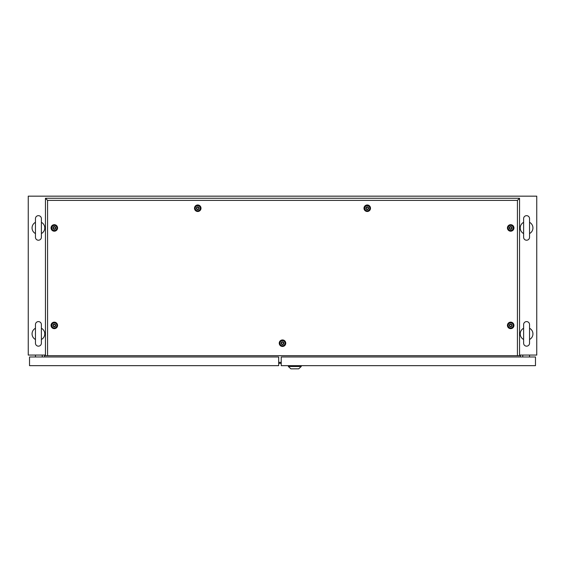 <?xml version="1.0" encoding="UTF-8"?>
<svg xmlns="http://www.w3.org/2000/svg" width="565" height="565" viewBox="0 0 565 565"><rect width="100%" height="100%" fill="white"/><g stroke="black" fill="none" stroke-linecap="round" stroke-linejoin="round"><path stroke-width="0.85" d="M278.686 363.323L281.229 363.323M45.454 355.067L28.25 355.067L28.25 196.161L536.75 196.161L536.75 355.067L519.546 355.067M44.564 356.974L44.564 355.067M520.436 356.974L520.436 355.067M38.42 321.598A2.966 2.966 0 0 0 35.454 324.564L35.454 343.195A2.966 2.966 0 0 0 38.42 346.161A2.966 2.966 0 0 0 41.386 343.195L41.386 324.564A2.966 2.966 0 0 0 38.42 321.598M35.454 339.501A6.356 6.356 0 0 1 35.454 328.258M41.386 328.258A6.356 6.356 0 0 1 41.386 339.501M38.42 215.661A2.966 2.966 0 0 0 35.454 218.627L35.454 237.258A2.966 2.966 0 0 0 38.42 240.224A2.966 2.966 0 0 0 41.386 237.258L41.386 218.627A2.966 2.966 0 0 0 38.42 215.661M35.454 233.564A6.356 6.356 0 0 1 35.454 222.32M41.386 218.627L41.386 222.32A6.356 6.356 0 0 1 41.386 233.564M526.58 215.661A2.966 2.966 0 0 0 523.614 218.627L523.614 237.258A2.966 2.966 0 0 0 526.58 240.224A2.966 2.966 0 0 0 529.546 237.258L529.546 218.627A2.966 2.966 0 0 0 526.58 215.661M523.614 233.564A6.356 6.356 0 0 1 523.614 222.32M529.546 222.32A6.356 6.356 0 0 1 529.546 233.564M526.58 321.598A2.966 2.966 0 0 0 523.614 324.564L523.614 343.195A2.966 2.966 0 0 0 526.58 346.161A2.966 2.966 0 0 0 529.546 343.195L529.546 324.564A2.966 2.966 0 0 0 526.58 321.598M523.614 339.501A6.356 6.356 0 0 1 523.614 328.258M529.546 328.258A6.356 6.356 0 0 1 529.546 339.501M522.766 356.974L522.766 355.067M529.546 356.974L529.546 355.067M281.229 356.974L281.229 365.661L535.479 365.661L535.479 356.974L281.229 356.974M288.348 366.508L301.23 366.508L298.687 368.839L290.89 368.839L288.348 366.508L288.348 365.661M301.23 366.508L301.23 365.661M42.234 355.067L42.234 356.974M35.454 355.067L35.454 356.974M278.686 356.974L278.686 365.661L29.521 365.661L29.521 356.974L278.686 356.974M282.5 346.458A3.256 3.256 0 0 1 279.244 343.202A3.256 3.256 0 0 1 282.5 339.946A3.256 3.256 0 0 1 285.756 343.202A3.256 3.256 0 0 1 282.5 346.458M282.5 345.837A2.634 2.634 0 0 1 279.866 343.202A2.634 2.634 0 0 1 282.5 340.568A2.634 2.634 0 0 1 285.134 343.202A2.634 2.634 0 0 1 282.5 345.837M54.311 328.661A3.256 3.256 0 0 1 51.055 325.405A3.256 3.256 0 0 1 54.311 322.149A3.256 3.256 0 0 1 57.566 325.405A3.256 3.256 0 0 1 54.311 328.661M54.311 328.039A2.634 2.634 0 0 1 51.676 325.405A2.634 2.634 0 0 1 54.311 322.77A2.634 2.634 0 0 1 56.945 325.405A2.634 2.634 0 0 1 54.311 328.039M54.311 231.198A3.256 3.256 0 0 1 51.055 227.942A3.256 3.256 0 0 1 54.311 224.686A3.256 3.256 0 0 1 57.566 227.942A3.256 3.256 0 0 1 54.311 231.198M54.311 230.577A2.634 2.634 0 0 1 51.676 227.942A2.634 2.634 0 0 1 54.311 225.308A2.634 2.634 0 0 1 56.945 227.942A2.634 2.634 0 0 1 54.311 230.577M197.75 211.494A3.256 3.256 0 0 1 194.494 208.238A3.256 3.256 0 0 1 197.75 204.982A3.256 3.256 0 0 1 201.006 208.238A3.256 3.256 0 0 1 197.75 211.494M197.75 210.872A2.634 2.634 0 0 1 195.116 208.238A2.634 2.634 0 0 1 197.75 205.604A2.634 2.634 0 0 1 200.384 208.238A2.634 2.634 0 0 1 197.75 210.872M367.25 211.494A3.256 3.256 0 0 1 363.994 208.238A3.256 3.256 0 0 1 367.25 204.982A3.256 3.256 0 0 1 370.506 208.238A3.256 3.256 0 0 1 367.25 211.494M367.25 210.872A2.634 2.634 0 0 1 364.616 208.238A2.634 2.634 0 0 1 367.25 205.604A2.634 2.634 0 0 1 369.884 208.238A2.634 2.634 0 0 1 367.25 210.872M510.689 231.198A3.256 3.256 0 0 1 507.434 227.942A3.256 3.256 0 0 1 510.689 224.686A3.256 3.256 0 0 1 513.945 227.942A3.256 3.256 0 0 1 510.689 231.198M510.689 230.577A2.634 2.634 0 0 1 508.055 227.942A2.634 2.634 0 0 1 510.689 225.308A2.634 2.634 0 0 1 513.324 227.942A2.634 2.634 0 0 1 510.689 230.577M510.689 328.661A3.256 3.256 0 0 1 507.434 325.405A3.256 3.256 0 0 1 510.689 322.149A3.256 3.256 0 0 1 513.945 325.405A3.256 3.256 0 0 1 510.689 328.661M510.689 328.039A2.634 2.634 0 0 1 508.055 325.405A2.634 2.634 0 0 1 510.689 322.77A2.634 2.634 0 0 1 513.324 325.405A2.634 2.634 0 0 1 510.689 328.039M517.427 355.703L517.427 200.377L47.573 200.377L47.573 355.703L519.546 355.703L519.546 198.259L45.454 198.259L45.454 355.703L47.573 355.703M517.427 200.377L519.546 198.259M47.573 200.377L45.454 198.259M510.096 326.429C511.664 326.422 512.059 325.737 511.283 324.381C509.715 324.388 509.319 325.073 510.096 326.429M510.689 324.049A1.356 1.356 0 0 1 512.045 325.405A1.356 1.356 0 0 1 510.689 326.761A1.356 1.356 0 0 1 509.333 325.405A1.356 1.356 0 0 1 510.689 324.049M510.689 322.862A2.543 2.543 0 0 1 513.232 325.405A2.543 2.543 0 0 1 510.689 327.947A2.543 2.543 0 0 1 508.147 325.405A2.543 2.543 0 0 1 510.689 322.862M510.096 228.966C511.664 228.959 512.059 228.274 511.283 226.918C509.715 226.925 509.319 227.61 510.096 228.966M510.689 226.586A1.356 1.356 0 0 1 512.045 227.942A1.356 1.356 0 0 1 510.689 229.298A1.356 1.356 0 0 1 509.333 227.942A1.356 1.356 0 0 1 510.689 226.586M510.689 225.4A2.543 2.543 0 0 1 513.232 227.942A2.543 2.543 0 0 1 510.689 230.485A2.543 2.543 0 0 1 508.147 227.942A2.543 2.543 0 0 1 510.689 225.4M366.657 209.262C368.225 209.255 368.62 208.57 367.843 207.214C366.275 207.221 365.88 207.906 366.657 209.262M367.25 206.882A1.356 1.356 0 0 1 368.606 208.238A1.356 1.356 0 0 1 367.25 209.594A1.356 1.356 0 0 1 365.894 208.238A1.356 1.356 0 0 1 367.25 206.882M367.25 205.695A2.543 2.543 0 0 1 369.793 208.238A2.543 2.543 0 0 1 367.25 210.78A2.543 2.543 0 0 1 364.707 208.238A2.543 2.543 0 0 1 367.25 205.695M197.157 209.262C198.725 209.255 199.12 208.57 198.343 207.214C196.775 207.221 196.38 207.906 197.157 209.262M197.75 206.882A1.356 1.356 0 0 1 199.106 208.238A1.356 1.356 0 0 1 197.75 209.594A1.356 1.356 0 0 1 196.394 208.238A1.356 1.356 0 0 1 197.75 206.882M197.75 205.695A2.543 2.543 0 0 1 200.293 208.238A2.543 2.543 0 0 1 197.75 210.78A2.543 2.543 0 0 1 195.208 208.238A2.543 2.543 0 0 1 197.75 205.695M53.717 228.966C55.285 228.959 55.681 228.274 54.904 226.918C53.336 226.925 52.941 227.61 53.717 228.966M54.311 226.586A1.356 1.356 0 0 1 55.667 227.942A1.356 1.356 0 0 1 54.311 229.298A1.356 1.356 0 0 1 52.955 227.942A1.356 1.356 0 0 1 54.311 226.586M54.311 225.4A2.543 2.543 0 0 1 56.853 227.942A2.543 2.543 0 0 1 54.311 230.485A2.543 2.543 0 0 1 51.768 227.942A2.543 2.543 0 0 1 54.311 225.4M53.717 326.429C55.285 326.422 55.681 325.737 54.904 324.381C53.336 324.388 52.941 325.073 53.717 326.429M54.311 324.049A1.356 1.356 0 0 1 55.667 325.405A1.356 1.356 0 0 1 54.311 326.761A1.356 1.356 0 0 1 52.955 325.405A1.356 1.356 0 0 1 54.311 324.049M54.311 322.862A2.543 2.543 0 0 1 56.853 325.405A2.543 2.543 0 0 1 54.311 327.947A2.543 2.543 0 0 1 51.768 325.405A2.543 2.543 0 0 1 54.311 322.862M281.907 344.226C283.475 344.219 283.87 343.534 283.093 342.178C281.525 342.185 281.13 342.87 281.907 344.226M282.5 341.846A1.356 1.356 0 0 1 283.856 343.202A1.356 1.356 0 0 1 282.5 344.558A1.356 1.356 0 0 1 281.144 343.202A1.356 1.356 0 0 1 282.5 341.846M282.5 340.66A2.543 2.543 0 0 1 285.043 343.202A2.543 2.543 0 0 1 282.5 345.745A2.543 2.543 0 0 1 279.957 343.202A2.543 2.543 0 0 1 282.5 340.66M278.686 362.363L281.229 362.363"/></g></svg>
